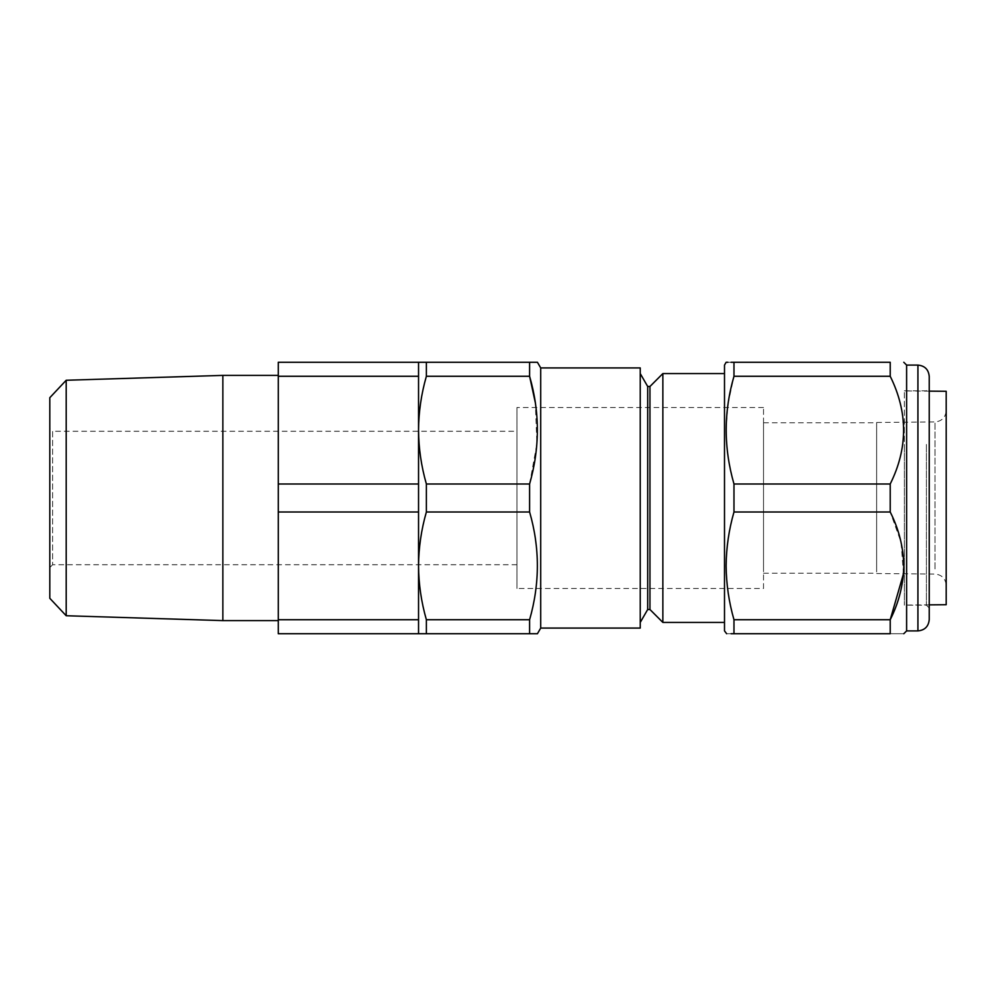 <?xml version="1.0" encoding="UTF-8"?>
<svg xmlns="http://www.w3.org/2000/svg" width="996" height="996" viewBox="0 0 996 996"><rect width="100%" height="100%" fill="white"/><g stroke="black" fill="none" stroke-linecap="round" stroke-linejoin="round"><path stroke-width="0.75" stroke-dasharray="4.98 3.74" d="M516.949 431.268L516.949 564.732L516.949 431.268L52.626 431.268L52.626 564.732L49.8 567.558L49.8 428.442L49.8 567.558M516.949 564.732L52.626 564.732L52.626 431.268L49.8 428.442M278.282 620.608L278.282 375.392L278.282 620.608M946.2 579.51L946.2 410.651L946.2 579.51M946.2 391.291L946.2 604.709M904.343 597.911L904.343 390.93L904.343 597.911M876.642 427.521L876.642 573.534L876.642 427.521M876.642 571.741L876.642 422.777L876.642 571.741M763.521 571.741L763.521 422.777L763.521 571.741M724.503 365.096L724.503 630.904M733.977 619.736L890.212 619.736L890.212 633.73C908.041 633.73 908.041 633.73 890.212 633.73L733.977 633.73L733.977 619.736C723.619 584.017 723.619 548.111 733.977 511.994L733.977 484.006C728.898 466.315 726.283 448.362 726.134 430.135L727.59 407.352M726.644 633.73L731.064 633.73M929.231 553.004L929.231 388.004L929.231 553.004M926.405 444.415L926.405 605.17L926.405 444.415M929.231 619.599L929.231 376.401M906.609 365.096L906.609 630.904M728.064 403.866L733.977 376.264L890.212 376.264C898.878 393.432 903.409 411.385 903.783 430.135C903.434 448.785 898.902 466.738 890.212 484.006L890.212 511.994L901.044 542.148L903.472 573.758M904.343 444.415L904.343 605.17L904.343 444.415M640.241 373.575L640.241 622.425L640.241 373.575M724.503 373.575L724.503 622.425L724.503 373.575M763.521 588.487L763.521 407.513L763.521 588.487L516.949 588.487L516.949 407.513L516.949 588.487M763.521 407.513L516.949 407.513M426.375 633.73L418.544 633.73L418.544 565.865C418.681 584.054 421.283 602.007 426.375 619.736L426.375 633.73L529.598 633.73L529.598 619.736L426.375 619.736M537.105 633.73L536.109 633.73M426.375 511.994C421.283 529.76 418.669 547.725 418.544 565.865L418.544 430.135C418.681 448.325 421.283 466.277 426.375 484.006L426.375 511.994L529.598 511.994L529.598 484.006L426.375 484.006M529.598 619.736C539.944 584.017 539.944 548.111 529.598 511.994M426.375 376.264C421.283 394.03 418.669 411.983 418.544 430.135L418.544 362.27L426.375 362.27L426.375 376.264L529.598 376.264L529.598 362.27L426.375 362.27M529.598 484.006L536.919 443.643L535.325 402.695M533.47 362.27L537.429 362.27M540.704 367.922L540.704 628.078M662.863 622.425L662.863 373.575M640.241 367.922L640.241 628.078M418.544 633.73L418.544 430.135L418.544 619.736L278.282 619.736L278.282 633.73L418.544 633.73L418.544 619.736M418.544 362.27L418.544 430.135L418.544 362.27L278.282 362.27L278.282 619.736M649.952 609.515L649.952 386.485M647.686 609.515L647.686 386.485M733.977 376.264L733.977 362.27L890.212 362.27L890.212 376.264M731.064 362.27L727.889 362.27M733.977 484.006L890.212 484.006M733.977 511.994L890.212 511.994M418.544 511.994L278.282 511.994M418.544 484.006L278.282 484.006M418.544 376.264L278.282 376.264M222.855 375.392L222.855 620.608M66.197 615.74L66.197 380.26M49.8 397.703L49.8 598.297M934.983 568.953L934.983 421.955L934.983 568.953M917.926 365.096L917.926 630.904M876.642 422.466L934.983 421.955C941.805 421.246 945.54 417.473 946.2 410.651M929.231 391.142L904.343 390.93M876.642 573.534L934.983 574.045C941.805 574.754 945.54 578.527 946.2 585.349M763.521 422.777L876.642 422.777M904.343 390.83L926.405 390.83L929.231 388.004M929.231 607.996L926.405 605.17L904.343 605.17M763.521 573.223L876.642 573.223M929.231 604.858L904.343 605.07"/><path stroke-width="1.49" d="M66.197 615.74L49.8 598.297L49.8 397.703L66.197 380.26L66.197 615.74L222.855 620.608L222.855 375.392L66.197 380.26M278.282 375.392L222.855 375.392M278.282 620.608L222.855 620.608M929.231 604.858L946.2 604.709L946.2 391.291L929.231 391.142M726.644 633.73L724.503 630.904L724.503 365.096L726.134 362.27L727.889 362.27M731.064 633.73L733.977 633.73C723.619 633.73 723.619 633.73 733.977 633.73L890.212 633.73L890.212 619.736C898.902 602.468 903.434 584.515 903.783 565.865C903.409 547.128 898.878 529.162 890.212 511.994L890.212 484.006C908.041 448.188 908.041 412.269 890.212 376.264L890.212 362.27C908.041 362.27 908.041 362.27 890.212 362.27C908.041 362.27 908.041 362.27 890.212 362.27L733.977 362.27L733.977 376.264L890.212 376.264M733.977 376.264C723.619 411.983 723.619 447.889 733.977 484.006L733.977 511.994C728.873 529.797 726.258 547.763 726.134 565.865C726.283 584.092 728.898 602.045 733.977 619.736L733.977 633.73M917.926 365.096C924.798 365.769 928.558 369.541 929.231 376.401L929.231 619.599C928.558 626.459 924.798 630.231 917.926 630.904L917.926 365.096L906.609 365.096L903.783 362.27M917.926 630.904L906.609 630.904L906.609 365.096M890.212 633.73C908.041 633.73 908.041 633.73 890.212 633.73M903.472 573.758L890.212 619.736L733.977 619.736M640.241 373.575L647.686 386.485L647.686 609.515L640.241 622.425M647.686 609.515L649.952 609.515L662.863 622.425L662.863 373.575L649.952 386.485L649.952 609.515M647.686 386.485L649.952 386.485M540.704 367.922L540.704 628.078L640.241 628.078L640.241 367.922L540.704 367.922L537.429 362.27L529.598 362.27L529.598 376.264C539.944 411.983 539.944 447.889 529.598 484.006L529.598 511.994C539.944 547.713 539.944 583.619 529.598 619.736L529.598 633.73L537.105 633.73M724.503 373.575L662.863 373.575M724.503 622.425L662.863 622.425M540.704 628.078L537.429 633.73M426.375 511.994L426.375 484.006C421.283 466.24 418.669 448.275 418.544 430.135C418.681 411.946 421.283 393.993 426.375 376.264L426.375 362.27L418.544 362.27L418.544 565.865C418.681 547.676 421.283 529.723 426.375 511.994L529.598 511.994M529.598 484.006L426.375 484.006M529.598 619.736L426.375 619.736C421.283 601.97 418.669 584.017 418.544 565.865L418.544 619.736L278.282 619.736L278.282 362.27L418.544 362.27M536.109 633.73L426.375 633.73L426.375 619.736M418.544 619.736L418.544 633.73L426.375 633.73M535.325 402.695L529.598 376.264L426.375 376.264M533.47 362.27L426.375 362.27M733.977 484.006L890.212 484.006M733.977 511.994L890.212 511.994M733.977 362.27C723.619 362.27 723.619 362.27 733.977 362.27L731.064 362.27M727.59 407.352L728.064 403.866M418.544 484.006L278.282 484.006M418.544 511.994L278.282 511.994M418.544 633.73L278.282 633.73L278.282 619.736M418.544 376.264L278.282 376.264M906.609 630.904L903.783 633.73"/></g></svg>
